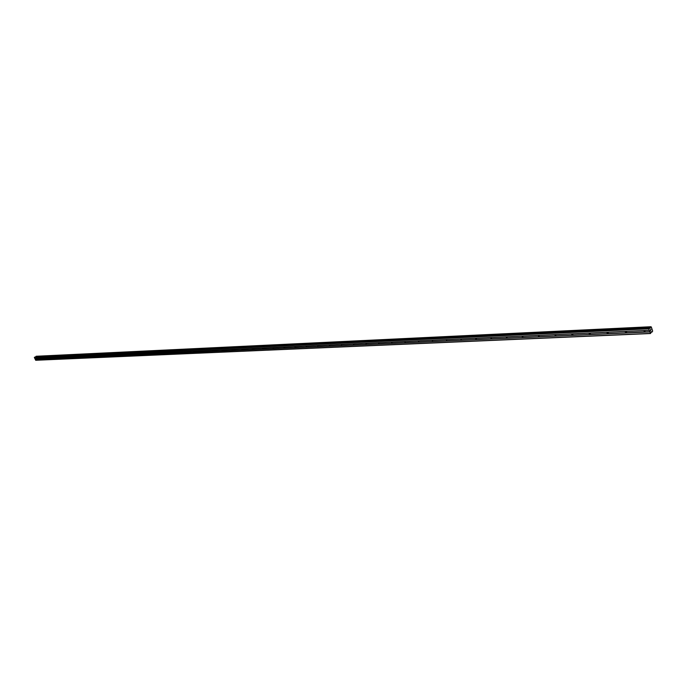 <?xml version="1.0" encoding="UTF-8"?>
<svg xmlns="http://www.w3.org/2000/svg" width="687" height="687" viewBox="0 0 687 687"><rect width="100%" height="100%" fill="white"/><g stroke="black" fill="none" stroke-linecap="round" stroke-linejoin="round"><path stroke-width="1.03" d="M36.78 359.164L36.445 358.331L36.961 359.181L35.217 359.232L35.793 360.263L650.486 333.521L648.751 328.833L650.271 328.085L35.655 357.077M43.487 358.863L43.152 358.021L43.573 358.915L36.986 359.155M50.297 358.554L49.971 357.712L50.383 358.614L43.693 358.854M57.21 358.245L56.884 357.395L57.304 358.305L50.512 358.545M64.234 357.936L63.908 357.077L64.329 357.996L57.425 358.236M71.371 357.618L71.044 356.751L71.465 357.669L64.458 357.927M78.619 357.292L78.292 356.424L78.713 357.352L71.594 357.609M85.987 356.965L85.652 356.081L86.081 357.017L78.842 357.283M93.466 356.63L93.131 355.746L93.569 356.69L86.21 356.957M101.066 356.287L100.74 355.394L101.169 356.347L93.698 356.622M108.795 355.943L108.469 355.042L108.898 356.003L101.307 356.278M116.653 355.591L116.326 354.681L116.756 355.651L109.035 355.935M124.639 355.231L124.313 354.32L124.751 355.299L116.902 355.583M132.763 354.87L132.428 353.951L132.874 354.93L124.888 355.222M141.024 354.501L140.689 353.573L141.136 354.561L133.012 354.861M149.423 354.131L149.088 353.187L149.534 354.191L141.282 354.492M157.967 353.745L157.632 352.8L158.079 353.805L149.68 354.114M166.658 353.358L166.323 352.397L166.778 353.419L158.233 353.736M175.503 352.963L175.168 351.993L175.623 353.024L166.924 353.341M184.502 352.56L184.176 351.589L184.623 352.62L175.778 352.946M193.665 352.148L193.339 351.169L193.794 352.216L184.786 352.543M202.991 351.735L202.665 350.739L203.12 351.796L193.949 352.139M212.489 351.306L212.163 350.31L212.618 351.375L203.283 351.718M222.159 350.877L221.832 349.863L222.287 350.945L212.781 351.297M232.008 350.439L231.682 349.417L232.146 350.499L222.459 350.859M242.039 349.984L241.712 348.962L242.176 350.052L232.318 350.422M252.258 349.528L251.94 348.489L252.404 349.597L242.356 349.975M262.674 349.065L262.357 348.017L262.82 349.133L252.584 349.52M273.297 348.592L272.971 347.528L273.443 348.661L263.001 349.048M284.117 348.103L283.8 347.038L284.272 348.172L273.624 348.575M295.152 347.613L294.835 346.531L295.307 347.682L284.452 348.094M306.402 347.107L306.084 346.016L306.565 347.184L295.496 347.596M317.883 346.6L317.566 345.492L318.047 346.669L306.754 347.098M329.588 346.076L329.279 344.96L329.76 346.145L318.244 346.583M341.542 345.535L341.224 344.41L341.705 345.613L329.958 346.059M353.736 344.994L353.427 343.861L353.908 345.063L341.911 345.527M366.18 344.436L365.87 343.285L366.36 344.513L354.114 344.977M378.889 343.869L378.589 342.71L379.069 343.947L366.566 344.419M391.873 343.285L391.564 342.117L392.054 343.363L379.284 343.852M405.124 342.693L404.832 341.508L405.313 342.77L392.277 343.268M418.675 342.092L418.374 340.889L418.864 342.169L405.545 342.676M432.518 341.473L432.226 340.263L432.716 341.551L419.096 342.074M446.67 340.838L446.378 339.61L446.868 340.915L432.947 341.456M461.132 340.194L460.848 338.949L461.346 340.271L447.108 340.821M475.928 339.533L475.653 338.279L476.52 339.335L476.143 339.61L461.587 340.177M491.068 338.854L490.793 337.583L491.677 338.639L491.282 338.931L476.392 339.515M506.551 338.167L506.285 336.879L507.186 337.935L506.783 338.244L491.54 338.837M522.403 337.454L522.137 336.149L523.056 337.205L522.635 337.54L507.04 338.141M538.634 336.733L538.368 335.411L539.312 336.458L538.874 336.81L522.901 337.429M555.251 335.986L554.993 334.655L555.955 335.694L555.5 336.072L539.14 336.707M572.28 335.222L571.636 334.208L572.022 333.873L573.001 334.904L572.529 335.308L555.774 335.96M589.721 334.449L589.068 333.444L589.472 333.075L590.468 334.097L589.978 334.535L572.812 335.204M607.6 333.65L606.93 332.654L607.36 332.259L608.373 333.272L607.858 333.736L590.27 334.423M625.926 332.826L625.247 331.847L625.694 331.426L626.724 332.422L626.201 332.912L608.158 333.624M644.5 330.567L645.316 331.958L644.037 331.022L644.5 330.567M650.941 329.717L650.778 329.236L650.941 329.717M650.452 330.129L650.778 329.236M650.623 330.499L650.769 330.954L650.615 330.499M650.735 330.979L650.546 330.413M651.499 331.787L650.486 333.521M651.525 331.769L652.092 332.036L651.156 332.079M650.271 328.085L650.503 327.029L651.293 326.952L652.65 331.048L652.092 332.036M649.215 328.154L34.754 357.12L649.163 328.171L34.754 357.12L34.35 357.523L35.217 359.232M36.222 356.27L35.672 357.06M644.732 331.984L626.501 332.8M649.773 331.915L35.192 359.318M649.799 331.761L645.316 331.958M644.269 330.61L626.046 331.443M625.471 331.469L607.703 332.285M607.145 332.31L589.807 333.101M589.266 333.126L572.357 333.891M571.824 333.916L555.319 334.672M554.795 334.698L538.685 335.428M538.179 335.454L522.446 336.175M521.948 336.192L506.585 336.896M506.104 336.922L491.085 337.6M490.612 337.626L475.945 338.296M475.481 338.313L461.14 338.974M460.685 338.992L446.662 339.627M446.215 339.653L432.501 340.28M432.071 340.297L418.649 340.907M418.228 340.932L405.098 341.525M404.686 341.551L391.83 342.135M391.427 342.152L378.846 342.727M378.451 342.744L366.128 343.302M365.742 343.328L353.676 343.878M353.298 343.895L341.473 344.427M341.104 344.445L329.52 344.977M329.159 344.994L317.806 345.509M317.446 345.527L306.325 346.033M305.973 346.05L295.067 346.549M294.723 346.566L284.023 347.055M283.688 347.072L273.203 347.545M272.868 347.562L262.58 348.034M262.254 348.051L252.155 348.507M251.837 348.524L241.927 348.979M241.669 348.962L231.897 349.434M231.588 349.443L222.038 349.881M221.789 349.872L212.369 350.327M212.068 350.336L202.863 350.756M202.579 350.774L193.536 351.186M193.296 351.169L184.374 351.598M184.133 351.589L175.365 352.01M175.133 352.002L166.52 352.414M166.288 352.405L157.821 352.809M157.598 352.8L149.277 353.204M149.019 353.212L140.878 353.59M140.655 353.573L132.617 353.96M132.393 353.951L124.493 354.337M124.27 354.32L116.498 354.698M116.258 354.707L108.64 355.059M108.4 355.067L100.912 355.411M100.706 355.402L93.303 355.754M93.097 355.746L85.823 356.098M85.617 356.089L78.455 356.433M78.258 356.424L71.208 356.768M71.01 356.759L64.071 357.094M63.874 357.085L57.047 357.412M56.832 357.412L50.125 357.729M49.911 357.738L43.315 358.039M43.126 358.03L36.609 358.348M36.42 358.331L34.839 358.425M650.271 333.41L35.604 360.194M648.811 328.48L34.41 357.309M648.751 328.833L34.35 357.523M649.249 330.327L34.762 358.399M649.344 330.378L644.861 330.584M36.196 356.261L650.855 326.737L36.171 356.27M650.503 327.029L35.887 356.433M650.469 327.158L35.861 356.51M650.374 327.699L35.767 356.836L650.349 327.751M650.306 328.025L35.707 357.025M644.037 331.022L644.569 330.567M625.247 331.847L625.754 331.426M606.93 332.654L607.402 332.259M589.068 333.444L589.506 333.075"/></g></svg>
